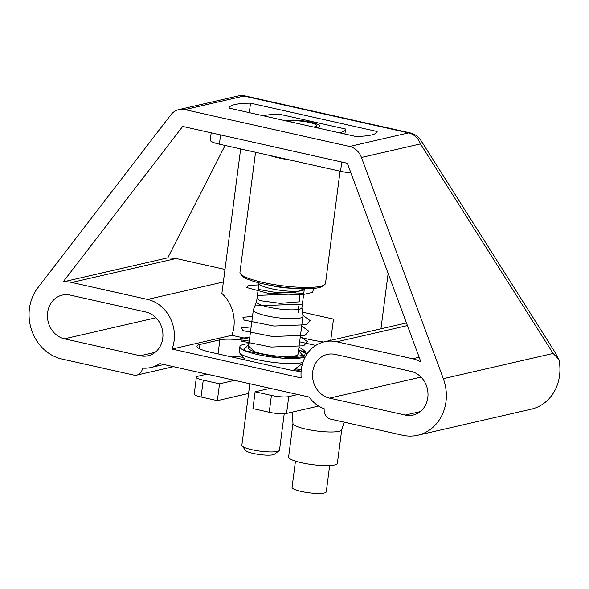 <?xml version="1.0" encoding="UTF-8"?>
<svg xmlns="http://www.w3.org/2000/svg" width="589" height="589" viewBox="0 0 589 589"><rect width="100%" height="100%" fill="white"/><g stroke="black" fill="none" stroke-linecap="round" stroke-linejoin="round"><path stroke-width="0.88" d="M237.831 96.044A17.258 15.196 77.1 0 1 243.883 96.044A17.258 7.539 -77.4 0 1 245.466 96.022A17.258 17.258 0 0 0 237.831 96.044L178.813 109.613A17.258 15.196 -102.9 0 0 170.847 114.818L37.748 287.933A43.137 37.983 -102.9 0 0 29.45 308.481A43.137 37.983 -102.9 0 0 61.852 359.003L133.799 375.097A8.629 7.598 -102.9 0 0 136.825 375.097A8.629 7.598 -102.9 0 0 142.464 368.383L142.501 368.125A34.508 30.385 -102.9 0 0 150.777 367.536A34.508 30.385 -102.9 0 0 159.81 363.612L309.07 397.015A34.508 30.385 -102.9 0 0 324.259 408.795L324.222 409.06A8.629 7.598 -102.9 0 0 330.709 419.162L402.655 435.264A43.137 37.983 -102.9 0 0 417.778 435.256A43.137 37.983 -102.9 0 0 445.976 401.691A43.137 37.983 -102.9 0 0 443.333 378.69L361.447 157.469A17.258 15.196 -102.9 0 0 349.549 146.462L184.858 109.613A17.258 15.196 -102.9 0 0 178.813 109.613M184.858 109.613L243.883 96.044L408.567 132.893A17.258 15.196 77.1 0 1 420.472 143.907A17.258 5.33 -32.3 0 0 420.958 140.484A17.258 17.258 0 0 0 410.15 132.878A17.258 7.539 102.6 0 0 408.567 132.893L349.549 146.462M420.958 140.484L554.168 350.897L558.873 359.371L553.13 353.452L420.472 143.907L361.447 157.469M558.873 359.371A43.137 37.983 77.1 0 1 559.55 375.583A43.137 37.983 77.1 0 1 531.344 409.149L417.778 435.256M405.276 415.083L329.538 398.135A22.434 19.754 77.1 0 1 312.693 371.865A22.434 19.754 77.1 0 1 327.351 354.409A22.434 19.754 77.1 0 1 335.222 354.409L410.953 371.357A22.434 19.754 77.1 0 1 427.805 397.627A22.434 19.754 77.1 0 1 413.139 415.076A22.434 19.754 77.1 0 1 405.276 415.083L420.215 411.645M225.079 145.454L167.769 257.835L63.148 281.888A35.369 31.143 -102.9 0 1 71.792 282.477L147.53 299.426A35.369 31.143 -102.9 0 1 174.101 340.847A35.369 31.143 -102.9 0 1 172.069 349.049L231.845 335.31L249.53 339.264M63.148 281.888L182.678 126.429L347.363 163.286L420.899 361.948A35.369 31.143 -102.9 0 0 412.594 358.738L336.856 341.797A35.369 31.143 -102.9 0 0 324.458 341.797A35.369 31.143 -102.9 0 0 301.332 369.325A35.369 31.143 -102.9 0 0 301.178 377.939L172.069 349.049M140.211 355.763L64.473 338.815A22.434 19.754 77.1 0 1 47.628 312.545A22.434 19.754 77.1 0 1 62.294 295.096A22.434 19.754 77.1 0 1 70.157 295.089L145.888 312.037A22.434 19.754 77.1 0 1 162.741 338.307A22.434 19.754 77.1 0 1 148.075 355.763A22.434 19.754 77.1 0 1 140.211 355.763L155.15 352.332M243.161 357.339A25.879 4.764 7.4 0 0 227.332 355.992M295.487 368.67L301.251 369.958M301.104 371.585A25.879 4.764 -172.6 0 1 286.445 369.222L210.707 352.274A25.879 4.764 -172.6 0 1 196.998 346.192A25.879 4.764 -172.6 0 1 199.943 344.44L219.874 339.86A25.879 4.764 -172.6 0 1 249.28 341.149M305.728 353.65L307.068 353.952M308.194 352.391L299.521 350.455M388.136 273.443L380.95 328.809M240.651 148.936L221.876 293.455A35.369 31.143 77.1 0 1 233.87 327.109A35.369 31.143 77.1 0 1 231.845 335.31M315.778 345.441L299.654 341.826M330.738 340.354L333.499 319.113L302.474 312.17M167.769 257.835L176.074 258.505L224.998 269.453M350.934 172.93A17.258 3.173 -172.6 0 1 340.552 171.296L219.38 144.18A17.258 3.173 -172.6 0 1 210.244 140.123L211.193 132.812M234.908 104.54A51.766 9.52 -172.6 0 1 250.531 103.156L377.122 131.487A51.766 9.52 -172.6 0 1 377.122 131.546A51.766 9.52 -172.6 0 1 371.225 135.043A51.766 9.52 -172.6 0 1 355.609 136.427L229.011 108.104A51.766 9.52 -172.6 0 1 229.018 108.037A51.766 9.52 -172.6 0 1 234.908 104.54M249.294 112.639L250.531 103.156M323.56 342.018A47.451 8.732 -172.6 0 1 300.243 337.276M329.678 465.575L326.277 491.808A17.258 3.173 -172.6 0 1 324.311 492.978A17.258 3.173 -172.6 0 1 304.859 492.146A17.258 3.173 -172.6 0 1 292.056 487.368L295.457 461.128M341.73 429.764L337.364 463.322A24.591 4.521 -172.6 0 1 334.567 464.986A24.591 4.521 -172.6 0 1 306.854 463.801A24.591 4.521 -172.6 0 1 288.603 456.99L292.961 423.425M292.969 423.351A24.591 4.521 7.4 0 0 292.969 423.506A24.591 4.521 7.4 0 0 311.625 430.235A24.591 4.521 7.4 0 0 338.94 431.347A24.591 4.521 7.4 0 0 341.701 429.837L344.175 422.18M301.126 371.298A43.137 7.937 -172.6 0 1 294.463 369.428M201.07 397.001A12.943 2.378 -172.6 0 1 194.208 393.96L196.395 377.137A12.943 2.378 7.4 0 0 203.249 380.177L219.535 383.822L217.348 400.645L201.07 397.001L203.249 380.177M248.58 393.467L217.348 400.645M270.218 388.32L255.125 391.788L252.946 408.611L269.225 412.256A12.943 2.378 -172.6 0 0 286.563 413.419L288.75 396.603L297.857 394.505M318.664 406.042L286.563 413.419M255.125 391.788L271.411 395.433A12.943 2.378 7.4 0 0 288.75 396.603M234.621 380.354L219.535 383.822M206.982 374.17L197.867 376.268A12.943 2.378 7.4 0 0 196.395 377.137M263.533 115.827A43.137 7.937 -172.6 0 1 279.893 114.325L345.478 128.998A43.137 7.937 -172.6 0 1 345.5 129.506A43.137 7.937 -172.6 0 1 339.073 132.731M313.503 127.01A14.232 2.621 7.4 0 0 316.838 125.781A14.232 2.621 7.4 0 0 309.299 122.438A14.232 2.621 7.4 0 0 289.096 121.548M291.791 160.377A43.137 7.937 -172.6 0 1 278.972 157.962A43.137 7.937 -172.6 0 1 268.15 155.091M255.545 152.271L239.959 272.287A43.137 7.937 7.4 0 0 240.526 273.856A43.137 7.937 7.4 0 0 262.812 282.418A43.137 7.937 7.4 0 0 320.6 286.313A43.137 7.937 7.4 0 0 324.561 284.767A43.137 7.937 7.4 0 0 325.511 283.397L340.081 171.185M240.526 273.856L241.991 275.696A41.407 7.62 7.4 0 0 263.386 283.92A41.407 7.62 7.4 0 0 318.87 287.66A41.407 7.62 7.4 0 0 322.669 286.173L324.561 284.767M286.394 120.944A17.258 3.173 -172.6 0 1 310.69 122.122A17.258 3.173 -172.6 0 1 319.834 126.171A17.258 3.173 -172.6 0 1 316.205 127.614M313.908 288.411L312.435 292.416L302.275 294.758L268.459 293.41L246.629 287.535L248.396 285.37L258.762 284.914M303.74 293.609L257.393 295.428M302.378 304.123L254.912 305.897M302.864 315.402L310.197 320.644L306.53 324.723L274.047 326.041L244.163 320.107L242.948 317.331L252.497 316.389M301.708 326.004L308.864 331.224L305.05 335.274L272.516 336.54L242.771 330.606L241.593 327.837L251.135 326.895M300.338 336.518L307.495 341.738L303.681 345.787L271.146 347.054L241.409 341.119L240.231 338.351L249.765 337.409M298.976 347.031L305.691 351.449L304.756 355.189L282.411 358.23L243.272 350.359L248.897 344.109M304.189 288.765L295.067 292.527L275.144 292.387L259.013 289.538L258.468 287.204M299.816 295.744L299.823 301.789L280.077 303.335L259.263 300.537L257.099 297.71M298.446 306.258L298.255 312.376M248.617 346.288L255.376 351.986M298.513 350.61L304.079 356.86L282.411 358.23M292.888 288.257A20.276 3.733 -172.6 0 1 270.255 285.312M304.255 288.765A22.861 4.204 -172.6 0 1 304.314 289.192A22.861 4.204 -172.6 0 1 300.434 290.981A22.861 4.204 -172.6 0 1 274.746 289.42A22.861 4.204 -172.6 0 1 258.969 283.302A22.861 4.204 -172.6 0 1 259.138 282.904M258.969 283.302L256.568 301.804A22.861 4.204 7.4 0 0 272.339 307.922A22.861 4.204 7.4 0 0 298.027 309.483A22.861 4.204 7.4 0 0 301.914 307.694L304.314 289.192M301.921 307.598L302.96 316.16A25.018 4.602 -172.6 0 1 302.96 316.381A25.018 4.602 -172.6 0 1 298.711 318.332A25.018 4.602 -172.6 0 1 270.601 316.632A25.018 4.602 -172.6 0 1 253.336 309.939A25.018 4.602 -172.6 0 1 253.395 309.726L256.583 301.708M253.336 309.939L248.425 347.775A25.018 4.602 7.4 0 0 265.683 354.475A25.018 4.602 7.4 0 0 293.793 356.176A25.018 4.602 7.4 0 0 298.041 354.225L302.96 316.381M305.382 356.706A33.647 6.192 -172.6 0 1 300.883 357.965A33.647 6.192 -172.6 0 1 263.077 355.668A33.647 6.192 -172.6 0 1 239.87 346.671A33.647 6.192 -172.6 0 1 245.576 344.042A33.647 6.192 -172.6 0 1 248.956 343.674M298.579 350.116A33.647 6.192 -172.6 0 1 306.53 354.762M239.87 346.671L239.215 351.714A33.647 6.192 7.4 0 0 239.649 352.936A33.647 6.192 7.4 0 0 265.455 361.248A33.647 6.192 7.4 0 0 300.228 363.008A33.647 6.192 7.4 0 0 302.886 362.456M249.839 383.763L241.851 445.262A18.981 3.49 7.4 0 0 242.101 445.954A18.981 3.49 7.4 0 0 256.657 450.644A18.981 3.49 7.4 0 0 276.27 451.63A18.981 3.49 7.4 0 0 279.076 450.754A18.981 3.49 7.4 0 0 279.495 450.151L284.229 413.714M242.101 445.954L245.775 450.556A14.666 2.695 7.4 0 0 257.025 454.178A14.666 2.695 7.4 0 0 272.177 454.944A14.666 2.695 7.4 0 0 274.349 454.266L279.076 450.754M553.13 353.452L443.333 378.69M199.399 348.636L199.943 344.44M219.874 339.86L218.048 353.915M71.792 282.477L176.074 258.505M223.371 281.991L147.53 299.426M219.38 144.18L220.588 134.91M341.76 162.027L340.552 171.296M419.154 357.236L412.594 358.738M336.856 341.797L407.433 325.57M143.363 368.177L142.464 368.383M329.538 398.135L421.039 377.1M64.473 338.815L155.982 317.78M271.411 395.433L269.225 412.256M292.998 370.488A22.772 4.189 7.4 0 0 293.278 370.304L302.599 363.391M245.466 96.022L410.15 132.878M150.777 367.536L163.875 364.525M324.458 341.797L406.462 322.949M173.483 366.675L136.825 375.097M292.969 423.506L292.35 412.086M344.911 134.034L345.5 129.506M245.304 360.012L239.649 352.936"/></g></svg>
